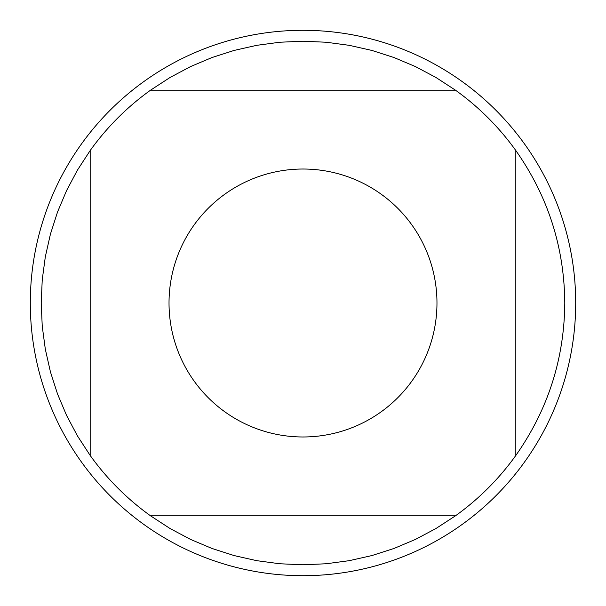 <?xml version="1.0" encoding="UTF-8"?>
<svg xmlns="http://www.w3.org/2000/svg" width="606" height="606" viewBox="0 0 606 606"><rect width="100%" height="100%" fill="white"/><g stroke="black" fill="none" stroke-linecap="round" stroke-linejoin="round"><path stroke-width="0.91" d="M575.7 303A272.7 272.7 0 0 1 303 575.7A272.7 272.7 0 0 1 30.3 303A272.7 272.7 0 0 1 303 30.3A272.7 272.7 0 0 1 575.7 303M436.971 303A133.971 133.971 0 0 0 262.027 175.445A133.971 133.971 0 0 0 194.087 381.022A133.971 133.971 0 0 0 436.971 303M455.462 90.18L435.987 77.5L415.458 66.592L394.052 57.555L371.925 50.442L349.253 45.329L326.217 42.238L303 41.208L279.783 42.238L256.747 45.329L234.075 50.442L211.948 57.555L190.542 66.592L170.013 77.5L150.538 90.18A261.792 261.792 0 0 0 90.18 150.538L77.5 170.013L66.592 190.542L57.555 211.948L50.442 234.075L45.329 256.747L42.238 279.783L41.208 303L42.238 326.217L45.329 349.253L50.442 371.925L57.555 394.052L66.592 415.458L77.5 435.987L90.18 455.462A261.792 261.792 0 0 0 150.538 515.82L170.013 528.5L190.542 539.408L211.948 548.445L234.075 555.558L256.747 560.671L279.783 563.762L303 564.792L326.217 563.762L349.253 560.671L371.925 555.558L394.052 548.445L415.458 539.408L435.987 528.5L455.462 515.82A261.792 261.792 0 0 0 515.82 455.462L515.82 150.538A261.792 261.792 0 0 0 455.462 90.18L150.538 90.18M90.18 150.538L90.18 455.462M150.538 515.82L455.462 515.82M515.82 455.462C547.975 409.724 564.3 358.904 564.792 303C564.3 247.096 547.975 196.276 515.82 150.538"/></g></svg>
